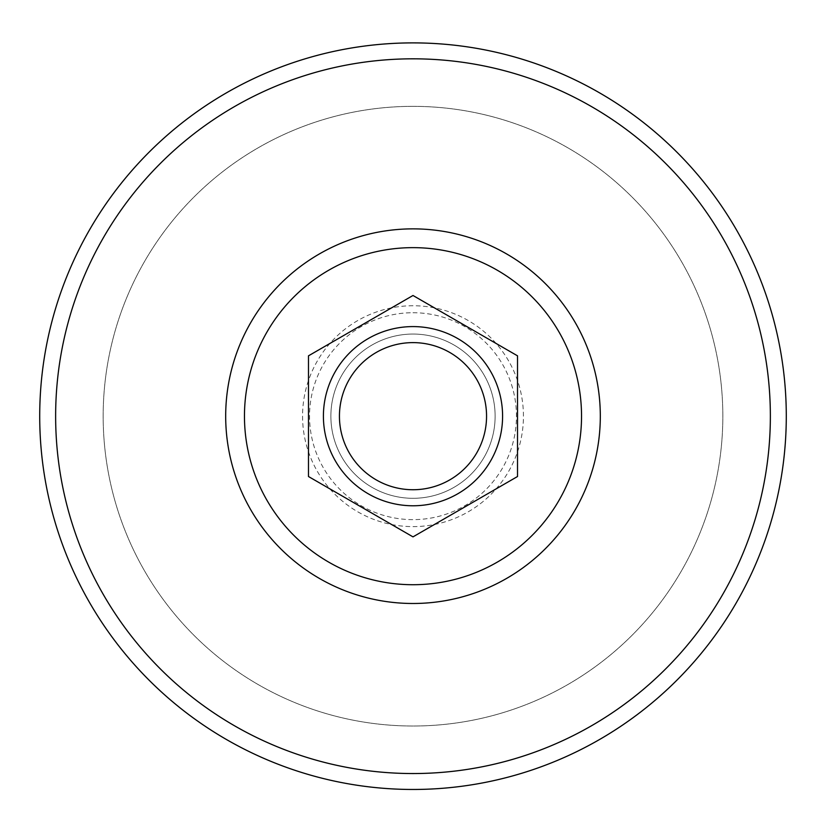 <?xml version="1.0" encoding="UTF-8"?>
<svg xmlns="http://www.w3.org/2000/svg" width="826" height="826" viewBox="0 0 826 826"><rect width="100%" height="100%" fill="white"/><g stroke="black" fill="none" stroke-linecap="round" stroke-linejoin="round"><path stroke-width="0.62" stroke-dasharray="4.13 3.1" d="M308.48 355.83L308.48 476.519L413 536.869L517.52 476.519L517.52 355.83L413 295.491L308.48 355.83M413 326.59A89.59 89.59 0 0 1 490.592 460.97A89.59 89.59 0 0 1 335.408 460.97A89.59 89.59 0 0 1 413 326.59M413 334.055A82.125 82.125 0 0 1 495.125 416.18A82.125 82.125 0 0 1 413 498.305A82.125 82.125 0 0 1 330.875 416.18A82.125 82.125 0 0 1 413 334.055A82.125 82.125 0 0 1 484.119 457.243A82.125 82.125 0 0 1 341.881 457.243A82.125 82.125 0 0 1 413 334.055M302.564 416.18A110.436 110.436 0 0 0 468.218 511.821A110.436 110.436 0 0 0 468.218 320.54A110.436 110.436 0 0 0 302.564 416.18M413 312.724A103.457 103.457 0 0 1 516.457 416.18A103.457 103.457 0 0 1 413 519.637A103.457 103.457 0 0 1 309.543 416.18A103.457 103.457 0 0 1 413 312.724M413 42.89A373.29 373.29 0 0 1 736.276 602.825A373.29 373.29 0 0 1 89.724 602.825A373.29 373.29 0 0 1 413 42.89M413 106.347A309.833 309.833 0 0 1 681.326 571.096A309.833 309.833 0 0 1 144.674 571.096A309.833 309.833 0 0 1 413 106.347A309.833 309.833 0 0 1 681.326 571.096A309.833 309.833 0 0 1 144.674 571.096A309.833 309.833 0 0 1 413 106.347"/><path stroke-width="1.24" d="M308.48 355.83L308.48 476.519L413 536.869L517.52 476.519L517.52 355.83L413 295.491L308.48 355.83M413 326.59A89.59 89.59 0 0 1 490.592 460.97A89.59 89.59 0 0 1 335.408 460.97A89.59 89.59 0 0 1 413 326.59M413 342.614A73.566 73.566 0 0 1 476.705 452.958A73.566 73.566 0 0 1 349.295 452.958A73.566 73.566 0 0 1 413 342.614M413 42.89A373.29 373.29 0 0 1 736.276 602.825A373.29 373.29 0 0 1 89.724 602.825A373.29 373.29 0 0 1 413 42.89M413 247.645A168.525 168.525 0 0 1 558.954 500.442A168.525 168.525 0 0 1 267.046 500.442A168.525 168.525 0 0 1 413 247.645M413 228.864A187.316 187.316 0 0 1 575.216 509.838A187.316 187.316 0 0 1 250.784 509.838A187.316 187.316 0 0 1 413 228.864M413 58.822A357.348 357.348 0 0 1 722.482 594.854A357.348 357.348 0 0 1 103.518 594.854A357.348 357.348 0 0 1 413 58.822"/></g></svg>
